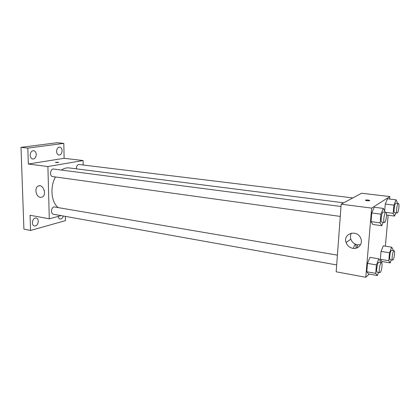 <?xml version="1.0" encoding="UTF-8"?>
<svg xmlns="http://www.w3.org/2000/svg" width="420" height="420" viewBox="0 0 420 420"><rect width="100%" height="100%" fill="white"/><g stroke="black" fill="none" stroke-linecap="round" stroke-linejoin="round"><path stroke-width="0.63" d="M65.341 216.374L65.431 220.647L30.555 230.459L23.909 229.121L21 147.347L57.178 142.721L63.803 143.393L64.118 158.303L83.102 160.534L83.17 165.008M63.289 216.006C62.622 218.08 61.546 219.077 60.065 218.999C59.036 218.747 58.401 217.891 58.16 216.426M38.273 221.193C38.01 224.327 36.75 225.934 34.482 226.013C33.212 225.661 32.508 224.584 32.377 222.773C32.639 219.634 33.899 218.027 36.151 217.943C37.438 218.29 38.147 219.377 38.273 221.193M30.555 230.459L30.051 215.255L49.292 218.815L47.901 166.53L28.345 164.021L27.814 148.103L21 147.347M40.362 197.358C35.894 196.912 34.146 187.614 38.246 186.034C43.045 183.488 47.224 194.87 42.289 197.064L40.362 197.358M27.814 148.103L63.803 143.393M36.241 154.434C36.052 157.374 34.892 158.917 32.76 159.049C31.227 158.708 30.366 157.463 30.182 155.311C30.366 152.366 31.521 150.822 33.637 150.675C35.196 151.016 36.062 152.271 36.241 154.434M62.092 150.696C61.908 153.473 60.863 154.938 58.947 155.08C57.54 154.77 56.758 153.573 56.6 151.494C56.779 148.712 57.824 147.247 59.724 147.095C61.152 147.409 61.94 148.612 62.092 150.696M28.345 164.021L64.118 158.303M343.744 202.813L69.142 167.932C66.549 167.622 63.977 168.331 61.435 170.058M55.493 176.962C49.833 186.8 51.198 202.104 58.013 207.422M47.901 166.53L83.102 160.534M61.136 215.623L49.292 218.815M341.003 206.493L53.613 169.04C50.316 168.415 49.298 176.3 52.642 176.568L340.274 216.421M352.826 197.93L79.123 164.514C77.333 164.698 76.403 166.142 76.33 168.845M336.683 264.941L53.393 214.237C50.584 213.943 51.119 207.412 53.996 206.892L337.407 255.145M55.419 162.335L58.643 162.362C57.068 162.629 56.007 162.603 55.471 162.278L58.695 162.304M44.394 190.906L44.3 190.481M355.997 248.225C356.155 246.041 355.94 244.828 355.357 244.582C354.653 244.676 354.039 245.957 353.519 248.414M357.404 244.808L357.163 247.832M369.196 274.076L365.788 277.279L336.173 271.808L341.177 204.188L361.568 193.237L389.839 196.555L389.613 199.043M388.148 215.224L385.35 246.172M383.161 222.364L381.78 225.729L372.771 224.453L371.033 221.639L371.768 212.951L374.241 207.244L383.313 208.404L384.914 211.376L384.841 212.205M391.335 259.922L390.212 262.904L381.859 261.482L380.357 259.292L381.061 251.407L383.266 245.847L391.671 247.17L393.057 249.496L392.952 250.588M365.788 277.279L371.642 208.1L389.839 196.555M382.483 261.592L381.355 262.647M395.824 212.882L394.553 216.074L393.157 213.328L393.913 205.128L385.282 204.057L384.673 210.919L385.282 204.057L387.487 198.791L396.065 199.815L397.42 202.692L397.357 203.369M378.572 272.438L377.365 275.562L368.54 273.956L366.781 271.761L367.495 263.372L369.962 257.339L378.845 258.83L380.468 261.177L380.352 262.479M371.642 208.1L341.177 204.188M352.879 248.335C349.545 247.637 347.282 245.7 346.085 242.534C342.647 233.483 357.189 229.042 360.733 238.24C363.195 243.516 358.491 249.475 352.879 248.335M365.4 200.135L365.489 200.093C367.952 199.889 369.322 200.088 369.595 200.702C367.306 200.917 365.909 200.728 365.4 200.135L365.489 200.093C367.385 199.862 368.812 200.02 369.768 200.56M360.554 244.708L357.499 244.823C354.228 244.146 352.002 242.256 350.826 239.153C350.159 236.996 350.364 234.98 351.435 233.116M377.365 275.562L375.695 273.362L376.435 264.92L378.845 258.83M381.449 262.668L378.898 262.227C377.454 261.718 375.764 272.202 377.286 272.213L380.221 272.496C381.67 271.294 382.751 262.637 381.449 262.668C380.026 262.154 378.331 272.659 379.843 272.669M368.54 273.956L366.781 271.761L367.495 263.372L369.962 257.339M375.695 273.362L366.781 271.761M376.435 264.92L367.495 263.372M381.78 225.729L380.131 222.905L380.903 214.158L383.313 208.404M385.87 212.336L383.26 212C381.749 211.533 380.226 222.227 381.812 222.18L384.704 222.442C386.201 221.555 387.277 212.268 385.87 212.336C384.379 211.88 382.851 222.59 384.416 222.537M372.771 224.453L371.033 221.639L371.768 212.951L374.241 207.244M380.131 222.905L371.033 221.639M380.903 214.158L371.768 212.951M390.212 262.904L388.789 260.71L389.519 252.772L391.671 247.17M394.076 250.766L391.661 250.383C390.39 249.931 388.862 259.749 390.206 259.733L392.931 259.996C394.212 258.941 395.236 250.719 394.076 250.766C392.821 250.32 391.293 260.159 392.616 260.132M381.859 261.482L380.357 259.292L381.061 251.407L383.266 245.847M388.789 260.71L380.357 259.292M389.519 252.772L381.061 251.407M393.913 205.128L396.065 199.815M398.428 203.501L395.966 203.196C394.637 202.792 393.246 212.798 394.637 212.73L397.331 212.972C398.648 212.2 399.672 203.411 398.428 203.501C397.12 203.091 395.724 213.124 397.094 213.05M394.553 216.074L386.542 215.009M393.157 213.328L386.012 212.399M385.282 204.057L387.487 198.791M39.622 185.756L38.246 186.034M350.826 239.153L346.085 242.534"/></g></svg>
